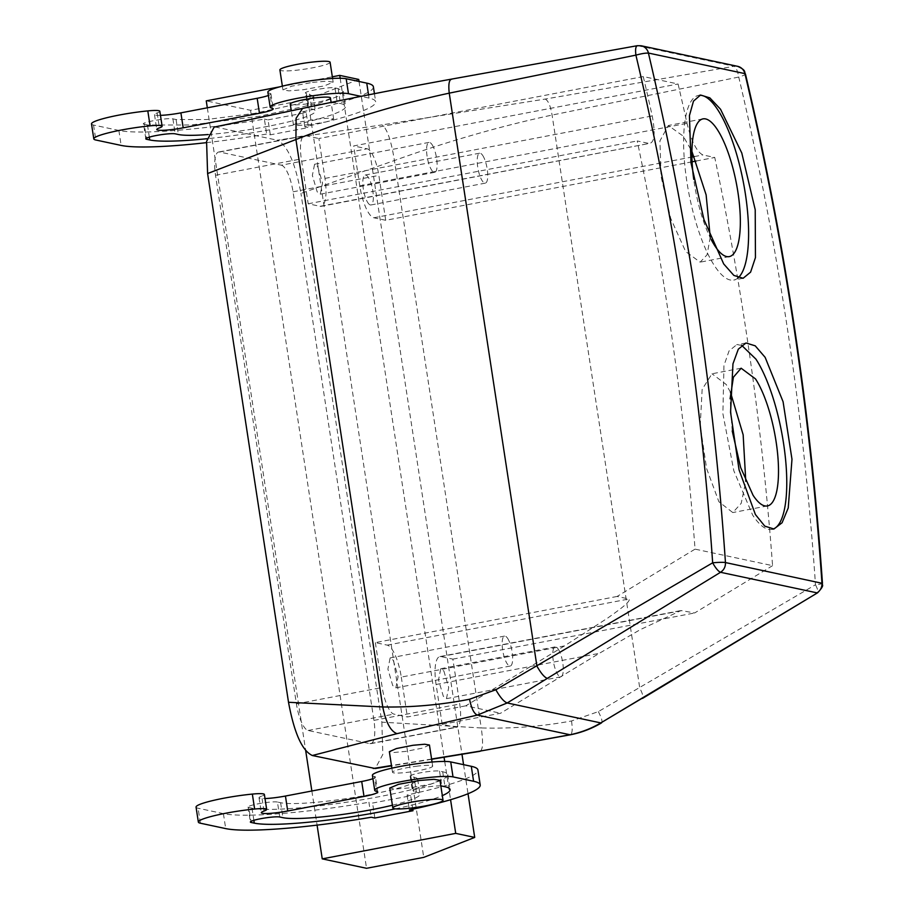 <?xml version="1.0" encoding="UTF-8"?>
<svg xmlns="http://www.w3.org/2000/svg" width="914" height="914" viewBox="0 0 914 914"><rect width="100%" height="100%" fill="white"/><g stroke="black" fill="none" stroke-linecap="round" stroke-linejoin="round"><path stroke-width="0.69" stroke-dasharray="4.57 3.43" d="M738.169 277.799A93.982 27.797 -100.8 0 1 733.748 280.061A93.982 27.797 -100.8 0 1 714.474 265.711A93.982 27.797 -100.8 0 1 684.723 164.371A93.982 27.797 -100.8 0 1 698.49 95.422A93.982 27.797 -100.8 0 1 699.553 95.296M711.172 239.491A70.104 20.736 -100.8 0 1 693.749 179.373M702.969 118.877L668.328 125.492L683.192 136.106L691.898 151.358M710.247 237.194L707.036 254.846L700.147 262.169L685.626 251.499L670.716 218.389L661.051 176.436L659.931 140.882L668.328 125.492M643.273 76.57A3007.563 2851.029 102 0 1 652.219 115.929C655.567 133.752 654.527 142.938 649.089 143.487L321.202 206.324A30.482 9.014 79.2 0 0 324.973 178.401L318.872 138.517L643.273 76.57L678.074 83.997A3007.563 2851.029 102 0 1 687.02 123.344C691.487 141.407 696.776 151.941 702.889 154.946L714.748 157.471A3007.563 2851.029 102 0 1 772.57 565.652L695.051 549.131A3007.563 2851.029 102 0 0 637.229 140.95L649.089 143.487L320.06 206.301L308.189 203.776L301.323 158.899A25.398 7.506 79.2 0 1 304.476 135.626A25.398 7.506 79.2 0 1 305.425 135.649L318.872 138.517M741.128 368.216L712.006 373.78L702.158 389.353L700.227 425.524L706.579 468.471L718.895 501.763L732.788 512.56L741.197 503.351L745.778 481.301M730.469 392.277L726.23 384.508L712.006 373.78M737.849 66.368L737.632 66.322A10.157 9.631 -78 0 0 734.113 66.265C736.078 67.293 737.621 70.881 738.741 77.05L552.079 115.061C499.444 126.429 446.889 141.579 394.414 160.521L300.946 193.437C295.268 162.715 287.35 144.96 277.205 140.185L382.018 124.887C387.022 128.463 391.158 140.345 394.414 160.521L481.244 727.955L381.858 722.174L300.946 193.437M641.194 45.769A10.157 9.631 -78 0 0 637.675 45.711L451.882 79.164C399.852 88.624 350.656 98.335 304.305 108.32L216.092 127.16L277.205 140.185M821.96 583.121C823.308 583.589 821.16 584.126 815.494 584.743C818.133 590.056 818.636 592.752 817.013 592.855M744.944 73.726C746.601 74.183 744.522 75.291 738.741 77.05A3038.045 2879.923 102 0 1 815.494 584.743L598.35 711.618L571.536 720.963C541.876 726.481 511.783 728.812 481.244 727.955C483.449 743.242 482.843 751 479.427 751.217M772.913 529.137A93.982 27.797 -100.8 0 1 771.896 529.4A93.982 27.797 -100.8 0 1 752.633 515.05L733.839 470.847L722.883 413.711L723.957 365.52L729.064 350.907L736.65 344.761L741.562 345.229M281.318 165.183A25.398 7.506 79.2 0 1 293.04 191.803L373.929 720.392A25.398 7.506 79.2 0 1 370.787 743.665A25.398 7.506 79.2 0 1 369.839 743.642L308.132 730.492A25.398 7.506 79.2 0 1 296.41 703.871L215.521 175.271A25.398 7.506 79.2 0 1 218.663 152.01A25.398 7.506 79.2 0 1 219.611 152.032L281.318 165.183L367.12 148.799L353.672 145.932L678.074 83.997M692.081 161.801L385.719 220.297L373.849 217.772A30.482 9.014 79.2 0 1 359.785 185.828L353.672 145.932M696.068 161.047L714.748 157.471M442.193 724.391L436.092 684.495A30.482 9.014 79.2 0 1 439.863 656.583A30.482 9.014 79.2 0 1 441.005 656.606L452.864 659.131L459.731 704.009A25.398 7.506 79.2 0 1 456.589 727.281A25.398 7.506 79.2 0 1 455.64 727.258L442.193 724.391L500.586 713.24L599.264 653.35L640.246 629.666L681.021 610.541L694.629 612.974L772.57 565.652M452.864 659.131L694.629 612.974M385.719 220.297L378.853 175.419A25.398 7.506 79.2 0 0 367.12 148.799M617.099 596.454L375.346 642.611L387.216 645.135A30.482 9.014 79.2 0 1 401.28 677.08L564.452 645.924L607.73 618.035C617.258 611.18 631.346 601.515 628.969 598.978L617.099 596.454L695.051 549.131M564.452 645.924L465.786 705.825L500.586 713.24M308.189 203.776L637.229 140.95M375.346 642.611L382.212 687.488A25.398 7.506 79.2 0 0 393.934 714.108L407.393 716.976L465.786 705.825M320.06 206.301A30.482 9.014 79.2 0 0 321.202 206.324M732.228 431.008L730.092 398.778M637.675 45.711L734.113 66.265L545.235 99.066L382.018 124.887M309.926 124.647L298.181 125.481L293.405 124.67L300.5 121.859L317.135 119.037L328.869 118.203L333.656 119.014L326.561 121.825L309.926 124.647M317.706 166.565L322.539 183.006L320.3 194.179L317.181 191.86L312.359 175.419L314.587 164.246L317.706 166.565M381.858 722.174L382.84 754.404L375.288 768.525M214.127 127.115L216.092 127.16M367.805 202.645A15.241 4.501 79.2 0 0 370.935 204.976A15.241 4.501 79.2 0 0 373.163 193.791A15.241 4.501 79.2 0 0 368.342 177.362A15.241 4.501 79.2 0 0 365.212 175.031A15.241 4.501 79.2 0 0 362.984 186.216A15.241 4.501 79.2 0 0 367.805 202.645M443.884 671.047L448.705 687.488L446.478 698.662L443.347 696.331L438.526 679.902L440.754 668.717L443.884 671.047M401.28 677.08L407.393 716.976M393.26 660.262L398.081 676.691L395.853 687.876L392.723 685.546L387.902 669.117L390.129 657.931L393.26 660.262M330.422 97.912A20.325 2.399 -8.7 0 1 316.667 102.334A20.325 2.399 -8.7 0 1 306.75 103.91A20.325 2.399 -8.7 0 1 290.252 104.059M432.116 144.72A15.241 4.501 -100.8 0 1 436.949 161.161A15.241 4.501 -100.8 0 1 434.71 172.335A15.241 4.501 -100.8 0 1 431.591 170.015A15.241 4.501 -100.8 0 1 426.758 153.575A15.241 4.501 -100.8 0 1 428.997 142.401A15.241 4.501 -100.8 0 1 432.116 144.72M431.591 759.02L391.466 765.509M429.443 745.024L422.394 748.132L405.827 751.399L394.128 752.473L389.353 751.674M482.752 155.517A15.241 4.501 -100.8 0 1 487.573 171.946A15.241 4.501 -100.8 0 1 485.334 183.131A15.241 4.501 -100.8 0 1 482.215 180.801A15.241 4.501 -100.8 0 1 477.394 164.371A15.241 4.501 -100.8 0 1 479.622 153.186A15.241 4.501 -100.8 0 1 482.752 155.517M558.294 649.203A15.241 4.501 -100.8 0 1 563.115 665.643A15.241 4.501 -100.8 0 1 560.888 676.817A15.241 4.501 -100.8 0 1 557.757 674.498A15.241 4.501 -100.8 0 1 552.936 658.057A15.241 4.501 -100.8 0 1 555.164 646.884A15.241 4.501 -100.8 0 1 558.294 649.203M507.67 638.418A15.241 4.501 -100.8 0 1 512.491 654.847A15.241 4.501 -100.8 0 1 510.252 666.032A15.241 4.501 -100.8 0 1 507.133 663.701A15.241 4.501 -100.8 0 1 502.312 647.272A15.241 4.501 -100.8 0 1 504.539 636.087A15.241 4.501 -100.8 0 1 507.67 638.418M206.415 142.653A132.084 15.595 171.3 0 0 266.671 134.05L270.327 134.826L308.464 127.549L304.808 126.772A132.084 15.595 171.3 0 0 375.665 101.774A132.084 15.595 171.3 0 0 369.039 98.084L360.916 96.347M208.084 134.552A71.121 8.397 171.3 0 0 279.867 123.881A71.121 8.397 171.3 0 0 315.399 110.994A71.121 8.397 171.3 0 0 311.834 109.006L308.669 108.332A15.241 1.805 171.3 0 1 307.904 107.909A15.241 1.805 171.3 0 1 320.437 104.185A15.241 1.805 171.3 0 1 337.277 102.871L340.442 103.545A101.603 11.996 171.3 0 1 345.538 106.378A101.603 11.996 171.3 0 1 207.021 138.722M416.178 766.275A20.325 2.399 -8.7 0 1 432.676 766.138A20.325 2.399 -8.7 0 1 418.92 770.559A20.325 2.399 -8.7 0 1 409.004 772.136A20.325 2.399 -8.7 0 1 392.506 772.284A20.325 2.399 -8.7 0 1 406.262 767.863A20.325 2.399 -8.7 0 1 416.178 766.275M268.385 95.479A20.325 2.399 171.3 0 0 270.932 93.868A20.325 2.399 171.3 0 0 269.916 93.308L272.201 108.263M159.836 111.268A20.325 2.399 171.3 0 1 157.162 112.925A20.325 2.399 171.3 0 0 154.489 114.581A20.325 2.399 171.3 0 0 160.464 115.358M91.514 123.927A40.639 4.799 171.3 0 0 93.548 125.058L118.866 130.451A132.084 15.595 171.3 0 0 264.386 119.094L266.671 134.05M270.327 134.826L268.042 119.871L264.386 119.094M340.168 78.261L444.067 757.249M444.718 761.442L450.568 799.716M279.798 86.83L332.33 76.799M207.318 107.806L305.676 750.577M311.857 790.998L317.078 825.125M268.042 119.871L306.179 112.593L308.464 127.549M412.774 809.221L410.717 795.774L372.581 803.052L368.925 802.275L371.221 817.242M374.866 818.019L372.581 803.052M304.808 126.772L302.523 111.805L306.179 112.593M302.523 111.805A132.084 15.595 171.3 0 0 373.38 86.807M267.871 92.165A40.639 4.799 171.3 0 0 269.916 93.308M145.829 138.848L143.544 123.893L147.462 124.99L191.117 124.99L259.725 116.192L320.174 102.859L337.62 96.496L343.241 91.423L338.146 88.589L334.981 87.915C329.737 86.442 299.381 92.234 306.384 93.377L313.114 96.027L309.172 99.58L296.959 104.036L254.652 113.37L206.621 119.528L176.071 119.528L172.906 118.854C167.662 117.38 137.306 123.184 144.309 124.315L146.434 138.22M307.904 107.909L305.619 92.942L306.384 93.377L308.669 108.332M372.409 775.358A40.639 4.799 171.3 0 0 374.454 776.489L376.739 791.444M410.717 795.774L407.061 794.997A132.084 15.595 171.3 0 0 477.919 769.988M196.053 807.108A40.639 4.799 171.3 0 0 198.098 808.239L223.404 813.631A132.084 15.595 171.3 0 0 368.925 802.275M263.986 811.061L261.701 796.105A20.325 2.399 171.3 0 0 264.375 794.449M261.701 796.105A20.325 2.399 171.3 0 0 259.028 797.762A20.325 2.399 171.3 0 0 265.003 798.55M372.923 778.671A20.325 2.399 171.3 0 0 375.471 777.049A20.325 2.399 171.3 0 0 374.454 776.489M279.741 817.002L277.445 802.035L280.609 802.721A71.121 8.397 171.3 0 0 359.191 796.562A71.121 8.397 171.3 0 0 417.652 779.219A71.121 8.397 171.3 0 0 414.088 777.231L410.923 776.557A15.241 1.805 171.3 0 1 410.158 776.135A15.241 1.805 171.3 0 1 422.691 772.41A15.241 1.805 171.3 0 1 439.531 771.096L442.696 771.77A101.603 11.996 171.3 0 1 447.791 774.604A101.603 11.996 171.3 0 1 364.275 799.384A101.603 11.996 171.3 0 1 252.013 808.182L248.848 807.496L250.973 821.4M277.445 802.035A15.241 1.805 171.3 0 0 260.604 803.36A15.241 1.805 171.3 0 0 248.082 807.073A15.241 1.805 171.3 0 0 248.848 807.496M312.531 82.363L327.178 81.175L333.153 82.18L324.31 85.882L303.562 89.686L288.915 90.874L282.94 89.869L291.783 86.167L312.531 82.363M359.031 81.483L461.993 754.301M463.569 764.664L468.025 793.74M358.722 79.438L307.755 99.398L250.55 110.308L206.256 100.871M250.55 110.308L366.548 868.3M407.061 794.997L409.358 809.953M439.988 780.328L431.145 784.029L410.397 787.822L395.751 789.022L389.764 788.005M392.403 805.223A71.121 8.397 171.3 0 0 419.949 794.175A71.121 8.397 171.3 0 0 416.373 792.187L414.088 777.231M440.845 785.926A15.241 1.805 171.3 0 0 423.765 787.594A15.241 1.805 171.3 0 0 412.454 791.09A15.241 1.805 171.3 0 0 413.219 791.513L416.373 792.187M395.339 808.844A101.603 11.996 171.3 0 0 442.33 795.626M330.103 62.232A25.398 3.005 -8.7 0 1 300.512 69.738A25.398 3.005 -8.7 0 1 279.89 69.921M307.755 99.398L423.742 857.378M324.973 178.401L652.219 115.929M219.611 152.032L305.425 135.649M359.785 185.828L687.02 123.344M373.849 217.772L691.909 157.037M694.24 156.591L702.889 154.946M293.04 191.803L378.853 175.419M373.929 720.392L459.731 704.009M296.41 703.871L382.212 687.488M215.521 175.271L301.323 158.899M545.235 99.066C548.24 100.574 550.514 105.898 552.079 115.061L639.754 688.048C643.205 694.869 643.867 698.353 641.742 698.502M369.839 743.642L455.64 727.258M441.005 656.606L682.758 610.449M387.216 645.135L628.969 598.978M436.092 684.495L599.264 653.35M308.132 730.492L393.934 714.108M304.305 108.32L302.637 108.378M598.35 711.618C602.155 719.078 602.977 722.848 600.806 722.917M571.536 720.963C572.792 729.966 572.21 734.582 569.799 734.787M157.162 112.925L159.447 127.88M93.548 125.058L95.844 140.013M118.866 130.451L121.151 145.417M368.548 94.828L369.039 98.084M172.906 118.854L175.191 133.821M176.071 119.528L178.356 134.495M309.549 94.051L311.834 109.006M334.981 87.915L337.277 102.871M338.146 88.589L340.442 103.545M147.462 124.99L149.325 137.123M223.404 813.631L225.701 828.598M200.383 823.206L198.098 808.239M252.013 808.182L253.864 820.315M442.696 771.77L444.981 786.726M439.531 771.096L441.816 786.051M410.923 776.557L413.219 791.513M280.609 802.721L282.906 817.676M700.547 95.033L698.49 95.422M743.105 278.279L733.748 280.061M729.269 256.606L700.147 262.169M773.952 529.012L771.896 529.4M746.007 342.978L736.65 344.761M767.417 505.945L732.788 512.56M218.663 152.01L304.476 135.626M370.787 743.665L456.589 727.281M439.863 656.583L681.021 610.541M293.405 124.67L291.28 110.777M333.656 119.014L331.119 102.414M434.71 172.335L320.3 194.179M428.997 142.401L314.587 164.246M431.625 759.283L391.523 765.841M485.334 183.131L370.935 204.976M479.622 153.186L365.212 175.031M560.888 676.817L446.478 698.662M555.164 646.884L440.754 668.717M510.252 666.032L395.853 687.876M504.539 636.087L390.129 657.931M432.676 766.138L432.048 762.025M392.506 772.284L391.877 768.171M270.932 93.868L273.217 108.835M154.489 114.581L156.774 129.537M374.432 93.674L375.665 101.774M313.114 96.027L315.399 110.994M343.241 91.423L345.538 106.378M259.028 797.762L261.313 812.729M377.768 792.015L375.471 777.049M447.791 774.604L450.076 789.559M410.158 776.135L412.454 791.09M417.652 779.219L419.949 794.175M248.082 807.073L250.367 822.04M333.153 82.18L332.593 78.478M282.94 89.869L282.369 86.156"/><path stroke-width="1.37" d="M699.553 95.296A93.982 27.797 -100.8 0 1 717.764 109.771A93.982 27.797 -100.8 0 1 746.669 203.331A93.982 27.797 -100.8 0 1 738.169 277.799M693.749 179.373A70.104 20.736 -100.8 0 1 702.969 118.877A70.104 20.736 -100.8 0 1 717.341 129.582A70.104 20.736 -100.8 0 1 739.529 205.182A70.104 20.736 -100.8 0 1 729.269 256.606A70.104 20.736 -100.8 0 1 714.897 245.9A70.104 20.736 -100.8 0 1 711.172 239.491M720.529 109.246L709.835 97.867L700.547 95.033L693.498 101.1L689.43 115.587L690.995 162.886L703.974 219.657L723.705 263.952L733.862 275.422L743.105 278.279L750.6 272.144L755.444 257.599L755.215 209.74L741.791 153.026L720.529 109.246M691.898 151.358L706.122 194.888L710.247 237.194M648.449 53.058L744.887 73.611A10.157 9.631 -78 0 0 737.632 66.322L641.194 45.769A10.157 9.631 -78 0 1 648.449 53.058L648.437 53.161C645.958 52.909 641.788 53.56 635.904 55.126L449.242 93.148C396.607 104.504 345.503 119.974 295.93 139.534L207.604 173.546L206.575 141.407L214.127 127.115M648.437 53.161A3048.201 2889.554 102 0 1 725.453 562.556L822.463 583.372C821.24 585.12 825.765 584.092 817.584 592.798L600.806 722.917C591.107 728.652 580.767 732.617 569.799 734.787L479.427 751.217L431.591 759.02M744.887 73.611L745.47 74.08M755.398 514.525L764.789 526.133L773.952 529L782.087 522.751L788.234 507.944L791.981 459.274L783.081 401.737L765.144 357.351L755.227 345.835L746.007 342.978L738.318 349.148L732.959 363.829L730.572 412.283L739.072 469.876L755.398 514.525M745.778 481.301L743.151 434.801L730.469 392.277M737.632 66.322L737.632 66.322C746.829 70.492 743.927 72.035 745.458 74.034C784.966 241.205 810.638 410.98 822.463 583.372M725.453 562.556A10.157 0.937 176.1 0 0 712.657 562.818A3038.045 2879.923 -78 0 0 635.904 55.126C635.161 49.048 635.756 45.906 637.675 45.711L641.194 45.769M637.286 45.7L451.322 79.152C399.212 88.612 349.651 98.346 302.625 108.378L296.102 118.249L295.93 139.534L382.76 706.956C411.7 707.482 440.639 704.911 469.579 699.233L495.845 689.762L712.657 562.818C715.673 568.211 718.301 571.364 720.529 572.29L507.201 702.969L477.337 715.079L397.019 733.656L312.337 755.512L375.288 768.525M741.562 345.229L755.912 359.111A93.982 27.797 -100.8 0 1 785.503 458.759A93.982 27.797 -100.8 0 1 772.913 529.137M692.081 161.801L696.068 161.047M730.092 398.778L733.416 377.196L741.128 368.216L755.501 378.922A70.104 20.736 -100.8 0 1 777.688 454.521A70.104 20.736 -100.8 0 1 767.417 505.945A70.104 20.736 -100.8 0 1 753.045 495.239L740.66 467.557L732.228 431.008M397.019 733.656C390.655 731.349 385.902 722.46 382.76 706.956L288.516 702.283C294.217 733.051 302.157 750.794 312.337 755.512M288.516 702.283L207.604 173.546M291.28 110.777L290.252 104.059A20.325 2.399 -8.7 0 1 304.008 99.637A20.325 2.399 -8.7 0 1 313.925 98.049A20.325 2.399 -8.7 0 1 330.422 97.912L331.119 102.414M391.466 765.509L373.255 768.491M391.877 768.171L389.353 751.674L396.402 748.555L412.968 745.287L424.667 744.225L429.443 745.024L432.048 762.025M268.385 95.479A20.325 2.399 171.3 0 1 257.177 98.289L259.462 113.256A20.325 2.399 171.3 0 0 273.217 108.835A20.325 2.399 171.3 0 0 272.201 108.263A40.639 4.799 171.3 0 1 270.167 107.132A40.639 4.799 171.3 0 1 303.574 97.215A40.639 4.799 171.3 0 1 348.474 93.696L360.916 96.347M259.462 113.256L183.188 127.811A20.325 2.399 171.3 0 1 156.774 129.537A20.325 2.399 171.3 0 1 159.447 127.88A20.325 2.399 171.3 0 0 162.121 126.223A20.325 2.399 171.3 0 0 150.102 125.858A40.639 4.799 171.3 0 0 93.799 138.882A40.639 4.799 171.3 0 0 95.844 140.013L121.151 145.417A132.084 15.595 171.3 0 0 206.415 142.653M208.084 134.552A71.121 8.397 171.3 0 1 178.356 134.495L175.191 133.821A15.241 1.805 171.3 0 0 158.351 135.135A15.241 1.805 171.3 0 0 145.829 138.848A15.241 1.805 171.3 0 0 146.594 139.282L149.759 139.956A101.603 11.996 171.3 0 0 207.021 138.722M257.177 98.289L180.903 112.856L183.188 127.811M160.464 115.358A20.325 2.399 171.3 0 0 180.903 112.856M162.121 126.223L159.836 111.268A20.325 2.399 171.3 0 0 147.805 110.902A40.639 4.799 171.3 0 0 91.514 123.927L93.799 138.882M322.242 858.863L455.72 833.374L474.709 837.418L423.742 857.378L366.548 868.3L322.242 858.863L317.078 825.125M332.33 76.799L339.734 75.382L340.168 78.261M444.067 757.249L444.718 761.442M450.568 799.716L455.72 833.374M207.318 107.806L206.256 100.871L279.798 86.83M305.676 750.577L311.857 790.998M413.002 810.729L409.358 809.953A132.084 15.595 171.3 0 0 480.204 784.955A132.084 15.595 171.3 0 0 473.578 781.264L453.013 776.889A40.639 4.799 171.3 0 0 408.112 780.407A40.639 4.799 171.3 0 0 374.706 790.313A40.639 4.799 171.3 0 0 376.739 791.444A20.325 2.399 171.3 0 1 377.768 792.015A20.325 2.399 171.3 0 1 364.001 796.437L287.727 811.004A20.325 2.399 171.3 0 1 261.313 812.729A20.325 2.399 171.3 0 1 263.986 811.061A20.325 2.399 171.3 0 0 266.671 809.404A20.325 2.399 171.3 0 0 254.64 809.039A40.639 4.799 171.3 0 0 198.349 822.063A40.639 4.799 171.3 0 0 200.383 823.206L225.701 828.598A132.084 15.595 171.3 0 0 371.221 817.242L374.866 818.019L413.002 810.729L412.774 809.221M374.432 93.674L373.38 86.807A132.084 15.595 171.3 0 0 366.754 83.128L346.189 78.741A40.639 4.799 171.3 0 0 301.277 82.26A40.639 4.799 171.3 0 0 267.871 92.165L270.167 107.132M480.204 784.955L477.919 769.988A132.084 15.595 171.3 0 0 471.293 766.309L450.728 761.922A40.639 4.799 171.3 0 0 405.816 765.441A40.639 4.799 171.3 0 0 372.409 775.358L374.706 790.313M266.671 809.404L264.375 794.449A20.325 2.399 171.3 0 0 252.344 794.083A40.639 4.799 171.3 0 0 196.053 807.108L198.349 822.063M265.003 798.55A20.325 2.399 171.3 0 0 285.442 796.037L287.727 811.004M364.001 796.437L361.716 781.481L285.442 796.037M361.716 781.481A20.325 2.399 171.3 0 0 372.923 778.671M339.734 75.382L358.722 79.438L359.031 81.483M461.993 754.301L463.569 764.664M468.025 793.74L474.709 837.418M392.826 807.953L389.764 788.005L398.607 784.303L419.366 780.51L434.013 779.311L439.988 780.328L443.039 800.276A25.398 3.005 -8.7 0 1 413.448 807.77A25.398 3.005 -8.7 0 1 392.826 807.953A25.398 3.005 -8.7 0 1 422.417 800.447A25.398 3.005 -8.7 0 1 443.039 800.276M392.403 805.223A71.121 8.397 171.3 0 1 282.906 817.676L279.741 817.002A15.241 1.805 171.3 0 0 262.901 818.316A15.241 1.805 171.3 0 0 250.367 822.04A15.241 1.805 171.3 0 0 251.133 822.463L254.298 823.137A101.603 11.996 171.3 0 0 395.339 808.844M442.33 795.626A101.603 11.996 171.3 0 0 450.076 789.559A101.603 11.996 171.3 0 0 444.981 786.726L441.816 786.051A15.241 1.805 171.3 0 0 440.845 785.926M282.369 86.156L279.89 69.921A25.398 3.005 -8.7 0 1 309.48 62.415A25.398 3.005 -8.7 0 1 330.103 62.232L332.593 78.478M744.944 73.726A3048.201 2889.554 102 0 1 821.96 583.121A10.157 9.631 102 0 1 817.013 592.855L720.529 572.29C723.945 570.016 725.59 566.783 725.465 562.59M691.909 157.037L694.24 156.591M451.882 79.164C449.128 79.449 448.248 84.099 449.242 93.148L536.918 666.123C540.848 673.058 544.241 677.125 547.098 678.325M641.742 698.502L600.806 722.917L507.201 702.969C503.934 701.735 500.141 697.336 495.845 689.762M469.579 699.233C471.396 708.361 473.978 713.64 477.337 715.079L570.313 734.81L479.427 751.217M147.805 110.902L150.102 125.858M366.754 83.128L368.548 94.828M346.189 78.741L348.474 93.696M146.434 138.22L146.594 139.282M149.325 137.123L149.759 139.956M450.728 761.922L453.013 776.889M473.578 781.264L471.293 766.309M252.344 794.083L254.64 809.039M250.973 821.4L251.133 822.463M253.864 820.315L254.298 823.137M642.485 698.422L817.596 592.786M302.625 108.378L214.025 127.137M480.124 751.285L431.625 759.283M391.523 765.841L375.163 768.548M601.561 722.86C591.815 728.641 581.395 732.617 570.313 734.81"/></g></svg>
